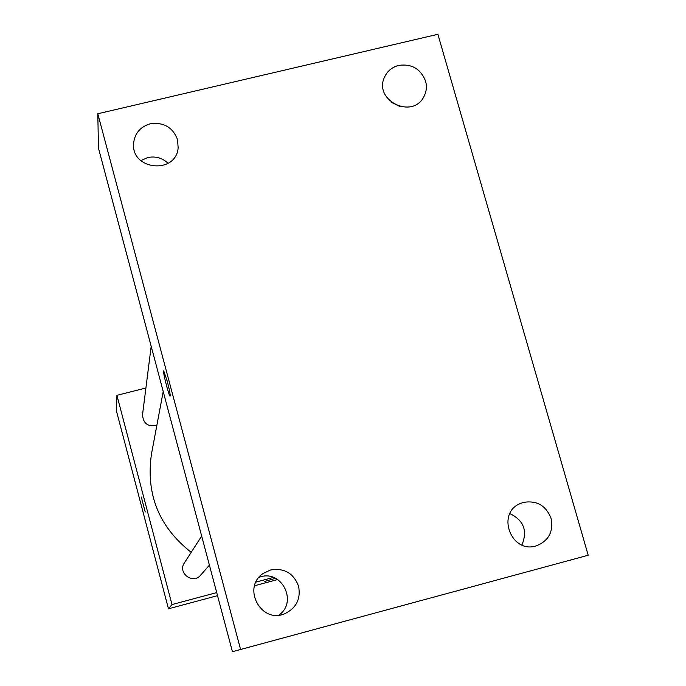 <?xml version="1.0" encoding="UTF-8"?>
<svg xmlns="http://www.w3.org/2000/svg" width="686" height="686" viewBox="0 0 686 686"><rect width="100%" height="100%" fill="white"/><g stroke="black" fill="none" stroke-linecap="round" stroke-linejoin="round"><path stroke-width="1.03" d="M277.633 579.55L254.575 585.733M217.531 595.654L168.473 608.799L116.483 411.086L116.92 395.333L145.904 388.01M216.716 592.601L171.997 604.572L168.473 608.799M171.997 604.572L116.92 395.333M141.333 497.076L145.2 511.928L141.333 497.076M163.217 391.535L151.486 453.909C145.681 494.117 158.92 526.925 191.197 552.333M273.38 577.432L255.964 582.088M201.667 536.058L184.371 562.94C177.331 572.896 193.015 584.712 200.629 575.177L209.401 565.127M151.186 346.293L142.517 414.798C143.28 423.734 148.073 427.181 156.897 425.14M264.805 581.428L275.472 578.324M145.209 511.928L141.35 497.033M232.434 651.7L98.475 148.159L97.798 113.756L437.891 34.3L588.202 555.248L232.434 651.7M259.085 577.278L260.517 576.84C282.255 569.877 297.861 602.437 278.808 615.136M140.81 160.61L147.782 157.548C155.55 155.979 162.316 157.909 168.087 163.319M391.02 102.085L400.024 106.613M509.895 513.582C523.778 520.365 527.774 530.835 521.9 544.984M240.683 649.796L97.798 113.756M167.315 381.485C169.656 390.651 170.565 395.539 170.034 396.148C168.653 395.556 162.11 369.162 163.8 371.023L167.315 381.485M551.064 518.402C546.005 505.582 536.846 500.248 523.572 502.384L520.648 503.395C495.446 512.914 511.43 554.854 536.838 545.662C548.826 540.585 553.568 531.496 551.064 518.402M425.552 81.068C420.715 68.874 411.78 63.652 398.755 65.384C392.255 67.065 387.573 70.864 384.7 76.763C372.824 100.079 412.543 120.033 423.957 96.512C426.495 91.632 427.026 86.487 425.552 81.068M177.58 139.738C172.829 127.304 163.731 121.997 150.285 123.806C140.236 126.781 134.662 133.358 133.573 143.537C131.215 170.205 175.873 174.604 178.146 147.987L177.58 139.738M298.582 586.273C293.617 573.187 284.278 567.759 270.567 569.989L263.527 573.247C241.472 587.002 260.74 624.097 284.647 613.773C296.275 608.199 300.914 599.032 298.582 586.273M170.042 396.148L170.034 396.148C168.756 395.651 162.479 370.766 163.705 370.989"/></g></svg>
